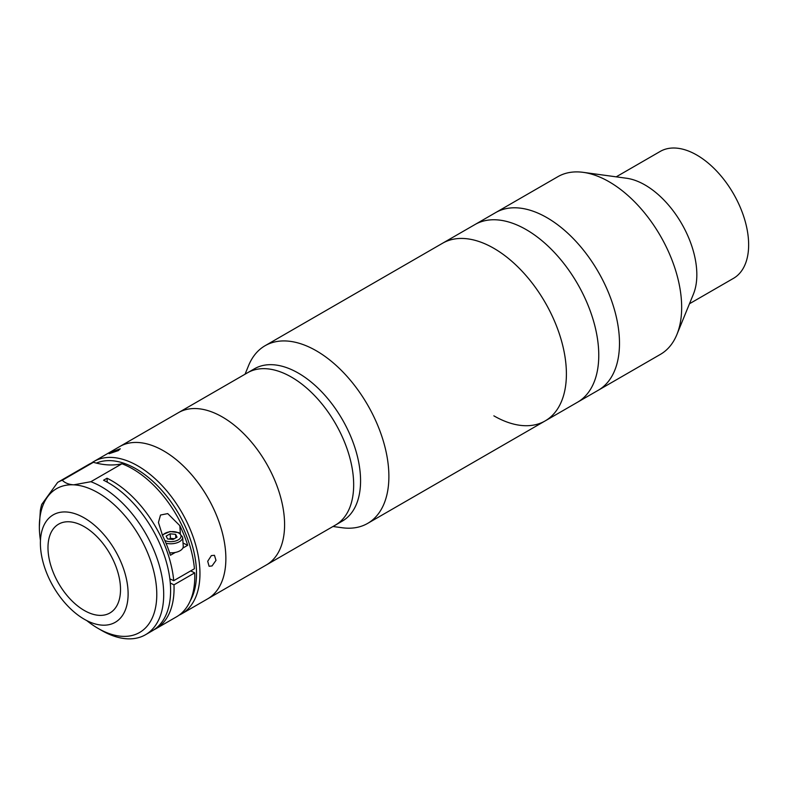<?xml version="1.0" encoding="UTF-8"?>
<svg xmlns="http://www.w3.org/2000/svg" width="787" height="787" viewBox="0 0 787 787"><rect width="100%" height="100%" fill="white"/><g stroke="black" fill="none" stroke-linecap="round" stroke-linejoin="round"><path stroke-width="1.18" d="M546.955 217.674A102.576 59.222 60 0 1 613.968 308.071A102.576 59.222 60 0 1 598.248 390.263L660.421 354.366A102.576 59.222 60 0 0 676.889 334.544A102.576 59.222 60 0 0 609.128 181.777A102.576 59.222 60 0 0 583.246 172.353A102.576 59.222 60 0 0 557.835 176.701L495.672 212.588A102.576 59.222 60 0 1 546.955 217.674M583.246 172.353L626.541 178.246A73.27 42.301 60 0 1 645.025 184.984A73.27 42.301 60 0 1 693.426 294.102L676.889 334.544M616.211 176.839L660.204 151.438A73.27 42.301 60 0 1 696.839 155.069A73.27 42.301 60 0 1 744.699 219.642A73.27 42.301 60 0 1 733.474 278.352L689.481 303.752M245.062 374.199L248.594 365.562A102.576 59.222 60 0 1 265.062 345.729L442.569 243.242A102.576 59.222 60 0 1 493.862 248.328A102.576 59.222 60 0 1 560.875 338.725A102.576 59.222 60 0 1 545.155 420.917A102.576 59.222 60 0 1 493.862 415.841M526.237 229.637A102.576 59.222 60 0 1 593.25 320.034A102.576 59.222 60 0 1 577.52 402.226L598.248 390.263A102.576 59.222 60 0 0 613.988 308.12A102.576 59.222 60 0 0 547.034 217.714A102.576 59.222 60 0 0 495.672 212.588L474.945 224.561A102.576 59.222 60 0 1 526.237 229.637M526.316 229.686A102.576 59.222 60 0 1 593.26 320.083A102.576 59.222 60 0 1 577.52 402.226L545.155 420.917A102.576 59.222 60 0 0 545.548 303.152A102.576 59.222 60 0 0 443.366 242.799A102.576 59.222 60 0 0 442.569 243.242L474.945 224.561A102.576 59.222 60 0 1 526.316 229.686M211.369 555.602L214.448 555.307L215.992 560.374L212.047 565.932L209.106 566.286L207.699 561.279L211.369 555.602M91.312 463.14A87.928 50.762 60 0 1 93.83 461.516A87.928 50.762 60 0 1 132.914 463.277A87.928 50.762 60 0 1 194.251 540.207A87.928 50.762 60 0 1 181.748 613.801A87.928 50.762 60 0 1 179.082 615.168M93.83 461.516L119.732 446.554A87.928 50.762 60 0 1 158.826 448.324A87.928 50.762 60 0 1 220.153 525.254A87.928 50.762 60 0 1 207.66 598.848L335.459 525.067A87.928 50.762 60 0 1 334.77 525.45M190.179 600.983A85.478 49.355 -120 0 0 186.165 528.53A85.478 49.355 -120 0 0 131.331 466.337A85.478 49.355 -120 0 0 96.368 463.1M111.193 452.141L120.283 448.777L118.316 450.607L109.118 453.715L111.193 452.141M87.091 611.961A51.293 29.611 60 0 1 51.312 567.083A51.293 29.611 60 0 1 58.612 524.152A51.293 29.611 60 0 1 81.415 525.175A51.293 29.611 60 0 1 117.184 570.054A51.293 29.611 60 0 1 109.895 612.984A51.293 29.611 60 0 1 87.091 611.961M80.815 516.085A62.035 35.818 60 0 1 124.09 570.368A62.035 35.818 60 0 1 115.266 622.291A62.035 35.818 60 0 1 87.691 621.051A62.035 35.818 60 0 1 44.416 566.768A62.035 35.818 60 0 1 53.231 514.846A62.035 35.818 60 0 1 80.815 516.085M121.955 463.769L90.869 481.713A87.928 50.762 60 0 1 96.653 484.212A87.928 50.762 60 0 1 157.99 561.141A87.928 50.762 60 0 1 145.487 634.745A87.928 50.762 60 0 1 106.393 632.984A87.928 50.762 60 0 1 101.523 630.387L98.07 628.39A83.038 47.948 -120 0 0 102.674 630.84A83.038 47.948 -120 0 0 156.603 589.079A83.038 47.948 -120 0 0 93.466 490.34A83.038 47.948 -120 0 0 73.722 484.831C68.823 484.517 65.016 482.992 62.291 480.257L93.378 462.303A122.123 70.505 60 0 0 121.955 463.769A87.928 50.762 60 0 1 127.74 466.268A87.928 50.762 60 0 1 194.428 568.735L173.711 580.698L169.835 578.809M145.487 634.745L152.393 630.751A87.928 50.762 -120 0 0 164.896 557.157A87.928 50.762 -120 0 0 103.559 480.227L107.012 478.23A87.928 50.762 60 0 1 173.711 580.698M170.277 583.029L173.976 584.83A87.928 50.762 60 0 1 155.846 628.764A87.928 50.762 60 0 1 154.085 629.698M173.976 584.83L194.704 572.867A87.928 50.762 60 0 1 176.573 616.792L155.846 628.764M90.869 481.713L73.722 484.831A83.038 47.948 -120 0 0 47.476 496.961A83.038 47.948 -120 0 0 39.35 526.69A83.038 47.948 -120 0 0 39.527 532.11A83.038 47.948 -120 0 0 40.452 540.423M62.291 480.257A87.928 50.762 60 0 0 57.658 482.392L41.721 504.428A87.928 50.762 60 0 0 40.324 510.635L39.35 526.69M107.268 482.165L107.012 478.23M194.704 572.867L190.67 570.9M86.727 620.569A83.038 47.948 -120 0 0 98.07 628.39M175.304 552.435L170.425 555.258A87.928 50.762 -120 0 0 162.575 535.632L158.433 522.43L160.518 515.032L167.72 513.596L179.839 525.667A87.928 50.762 60 0 1 187.69 545.283L182.81 548.106M183.027 543.02L187.69 545.283M57.658 482.392L88.744 464.448A87.928 50.762 60 0 1 93.378 462.303M165.998 543.187A10.988 5.824 176.3 0 0 177.232 542.705A10.988 5.824 176.3 0 0 182.653 537.216L183.243 546.257A10.988 5.824 176.3 0 1 169.608 552.759M167.611 538.947L166.155 536.114L170.149 533.812L175.59 534.334L177.036 537.167L173.051 539.469L167.611 538.947M169.175 539.095L170.445 538.357L170.149 533.812M170.445 538.357L174.32 538.731M175.816 537.865L175.59 534.334M169.313 539.105A4.889 2.587 176.3 0 1 174.212 538.79M248.22 372.389A87.928 50.762 60 0 1 335.793 424.124A87.928 50.762 60 0 1 335.459 525.067L342.365 521.073A87.928 50.762 60 0 0 342.699 420.14A87.928 50.762 60 0 0 255.126 368.405A87.928 50.762 60 0 0 254.437 368.788L247.531 372.772A87.928 50.762 60 0 1 248.22 372.389M265.062 345.729A102.576 59.222 60 0 1 265.858 345.286A102.576 59.222 60 0 1 368.031 405.639A102.576 59.222 60 0 1 367.637 523.404A102.576 59.222 60 0 1 366.84 523.847A102.576 59.222 60 0 1 342.227 527.752L332.98 526.493M222.416 417.012A87.928 50.762 60 0 1 279.857 494.492A87.928 50.762 60 0 1 266.38 564.948A87.928 50.762 60 0 0 279.857 494.492A87.928 50.762 60 0 0 222.416 417.012A87.928 50.762 60 0 0 178.452 412.654A87.928 50.762 60 0 1 222.416 417.012M181.748 613.801L207.66 598.848A87.928 50.762 60 0 0 221.137 528.392A87.928 50.762 60 0 0 163.696 450.912A87.928 50.762 60 0 0 119.732 446.554L247.531 372.772A87.928 50.762 60 0 1 291.495 377.13A87.928 50.762 60 0 1 348.936 454.611A87.928 50.762 60 0 1 335.459 525.067M179.839 525.667L180.351 533.468M164.817 540.462A9.464 5.017 -3.7 0 0 164.906 540.502A9.464 5.017 -3.7 0 0 178.265 539.882A9.464 5.017 -3.7 0 0 178.285 532.779A9.464 5.017 -3.7 0 0 162.555 535.603M182.653 537.216L179.042 532.691L170.012 531.52L162.23 534.914M367.637 523.404L545.155 420.917"/></g></svg>
